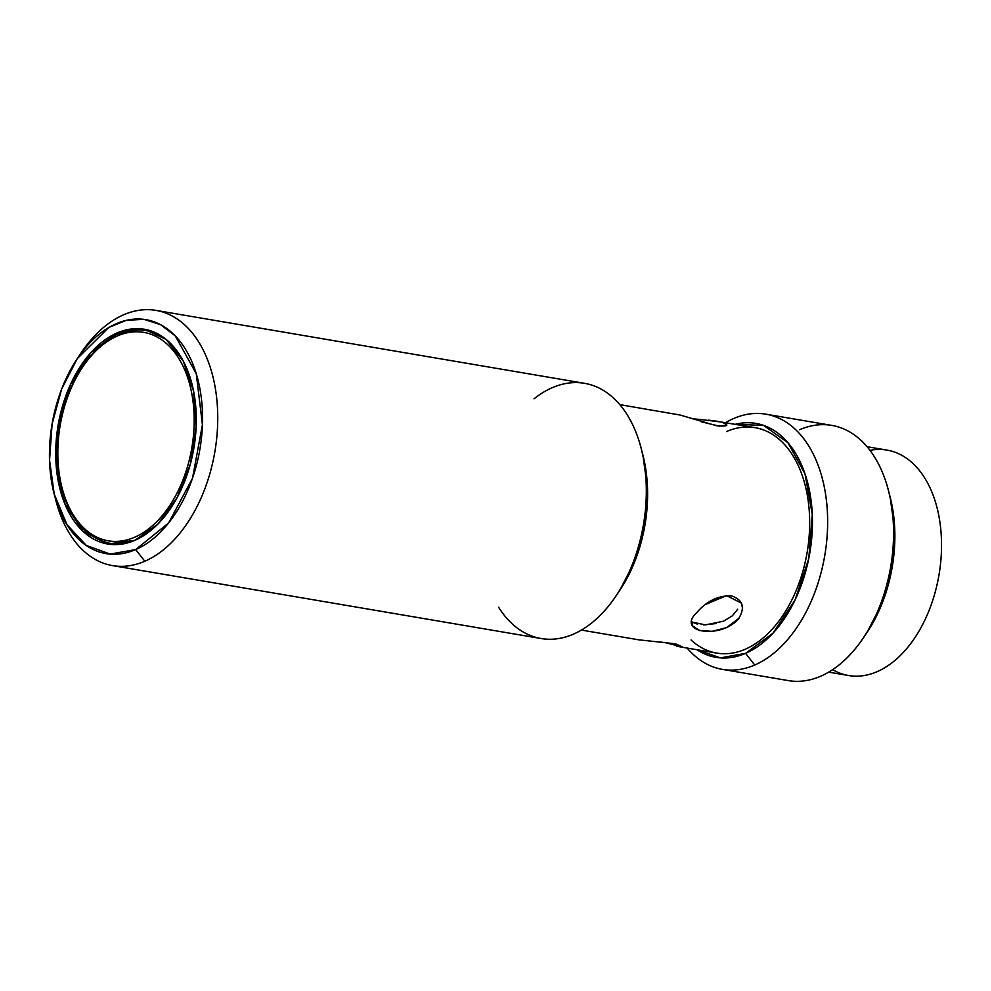 <?xml version="1.0" encoding="UTF-8"?>
<svg xmlns="http://www.w3.org/2000/svg" width="991" height="991" viewBox="0 0 991 991"><rect width="100%" height="100%" fill="white"/><g stroke="black" fill="none" stroke-linecap="round" stroke-linejoin="round"><path stroke-width="1.49" d="M136.461 539.575A107.858 68.156 -80.3 0 0 137.749 539.005A107.858 68.156 99.7 0 1 136.461 539.575A107.858 68.156 99.7 0 1 109.567 543.217A107.858 68.156 -80.3 0 0 136.461 539.575M170.96 343.84A107.858 68.156 -80.3 0 0 145.751 330.548A107.858 68.156 99.7 0 1 170.96 343.84M58.444 466.687A2.155 0.632 -4.9 0 1 57.862 466.315A2.155 0.632 -4.9 0 1 58.37 465.844A105.703 66.793 99.7 0 1 117.384 335.949A105.703 66.793 99.7 0 1 193.654 407.351A105.703 66.793 99.7 0 1 134.64 537.246A105.703 66.793 99.7 0 1 58.37 465.844A2.155 0.632 175.1 0 0 57.862 466.315C63.201 510.6 80.432 536.23 109.567 543.217L117.446 544.555M58.37 465.844A105.703 66.793 -80.3 0 0 134.64 537.246A105.703 66.793 -80.3 0 0 193.654 407.351A105.703 66.793 -80.3 0 0 117.384 335.949A105.703 66.793 -80.3 0 0 58.37 465.844M118.858 334.178A107.858 68.156 99.7 0 1 145.751 330.548C100.227 319.412 49.847 396.45 57.862 466.315M699.708 419.404L721.287 422.03C729.921 425.35 728.36 426.601 716.604 425.771L680.074 415.018L619.796 404.638M726.861 425.077L719.243 426.155L701.814 421.918M691.953 622.014L705.406 624.9L723.455 621.221L732.361 615.82M732.361 615.807L737.725 609.18M705.245 604.572L726.552 595.603L741.429 603.135L742.556 608.412M739.274 617.963L726.713 627.6L712.195 631.317L699.373 630.524L692.461 625.742L691.966 621.877M660.613 642.044L676.494 644.212L682.254 646.826M681.957 646.9L664.23 642.391M716.406 623.525L703.412 624.875M697.577 624.206L691.953 622.001M581.444 630.078L638.848 639.839L672.963 643.518L679.231 646.714L716.728 653.094A114.337 72.244 -80.3 0 0 745.244 649.241A114.337 72.244 -80.3 0 0 809.498 530.433A114.337 72.244 -80.3 0 0 755.092 427.666L721.287 422.03M692.201 418.735L699.819 419.416M708.54 420.147L717.595 421.286M738.196 619.363C719.28 639.69 675.552 632.233 696.995 612.339C706.781 601.066 718.19 595.554 731.197 595.826C743.213 599.815 745.542 607.656 738.196 619.363M679.231 646.714L676.357 646.095M134.9 540.318L107.734 543.997L83.157 531.399L65.109 504.369L56.326 467.034L58.147 425.052L70.311 384.83L90.949 352.486L116.926 332.951L144.277 329.198L166.092 339.38L183.211 360.959L193.629 391.395L196.119 427.121L190.408 463.961L177.141 497.593L157.891 524.078L134.9 540.318A108.936 68.837 99.7 0 1 61.194 410.844A108.936 68.837 99.7 0 1 181.935 358.631A108.936 68.837 99.7 0 1 134.9 540.318M54.232 494.1L55.954 500.728A129.437 81.782 -80.3 0 0 144.81 561.24A129.437 81.782 -80.3 0 0 217.079 402.185A129.437 81.782 -80.3 0 0 123.689 314.766A129.437 81.782 -80.3 0 0 81.101 352.907L77.286 358.593L108.787 327.476L126.365 320.304L143.918 319.337L160.517 324.627L175.271 335.899L196.255 373.669L202.437 424.705L192.514 478.232L168.594 523L135.693 549.571L110.137 554.08L86.353 545.471L67.004 524.697L54.232 494.1L49.55 460.171L52.102 424.024L61.653 389.067L77.286 358.593M79.181 355.856A129.437 81.782 99.7 0 1 123.689 314.766A129.437 81.782 99.7 0 1 155.959 310.394A129.437 81.782 99.7 0 1 217.549 426.737A129.437 81.782 99.7 0 1 144.81 561.24L135.693 549.571L144.81 561.24A129.437 81.782 99.7 0 1 112.54 565.601A129.437 81.782 99.7 0 1 55.112 497.309M112.54 565.601L541.123 638.526A129.437 81.782 -80.3 0 0 573.393 634.166A129.437 81.782 -80.3 0 0 646.132 499.662A129.437 81.782 -80.3 0 0 584.541 383.331L155.959 310.394M135.693 549.571A118.647 74.969 -80.3 0 0 186.915 351.681A118.647 74.969 -80.3 0 0 55.409 408.552A118.647 74.969 -80.3 0 0 135.693 549.571M615.981 596.012L619.796 590.326L635.429 559.865L644.98 524.908L647.532 488.749L642.849 454.832L641.127 448.205A129.437 81.782 99.7 0 1 615.981 596.012A129.437 81.782 99.7 0 1 573.393 634.166A129.437 81.782 99.7 0 1 498.572 607.223M534.038 398.803A129.437 81.782 99.7 0 1 552.26 387.692A129.437 81.782 99.7 0 1 641.127 448.205M641.97 451.623A118.647 74.969 99.7 0 1 617.901 593.076M754.721 665.023A129.437 81.782 -80.3 0 0 826.977 505.967A129.437 81.782 -80.3 0 0 733.588 418.536A129.437 81.782 -80.3 0 0 725.536 422.637A129.437 81.782 99.7 0 1 733.588 418.536A129.437 81.782 99.7 0 1 765.87 414.176A129.437 81.782 99.7 0 1 827.46 530.519A129.437 81.782 99.7 0 1 754.721 665.023L745.591 653.342L720.457 657.888L696.983 649.737A118.647 74.969 -80.3 0 0 745.591 653.342L754.721 665.023A129.437 81.782 99.7 0 1 722.439 669.383A129.437 81.782 99.7 0 1 687.184 648.064A129.437 81.782 -80.3 0 0 754.721 665.023M735.347 424.297L763.615 425.424L787.981 442.766L805.002 473.871L812.273 514.341L808.792 558.503L795.017 600.1L772.918 633.274L745.591 653.342A118.647 74.969 -80.3 0 0 812.273 514.341A118.647 74.969 -80.3 0 0 735.347 424.297M722.439 669.383L788.378 680.606A129.437 81.782 -80.3 0 0 820.647 676.234A129.437 81.782 -80.3 0 0 893.387 541.743A129.437 81.782 -80.3 0 0 831.796 425.399L765.87 414.176M726.502 431.556A114.337 72.244 99.7 0 1 726.576 431.519A114.337 72.244 99.7 0 1 809.077 508.742A114.337 72.244 99.7 0 1 745.244 649.241A114.337 72.244 99.7 0 1 691.037 639.963M863.235 638.093L867.051 632.407L882.684 601.933L892.234 566.976L894.786 530.829L890.104 496.9L888.382 490.272A129.437 81.782 99.7 0 1 863.235 638.093A129.437 81.782 99.7 0 1 820.647 676.234M799.526 429.76A129.437 81.782 99.7 0 1 888.382 490.272M889.224 493.691A118.647 74.969 99.7 0 1 865.155 635.144M869.974 450.36A114.337 72.244 99.7 0 1 941.45 539.785A114.337 72.244 99.7 0 1 877.109 671.675A114.337 72.244 99.7 0 1 832.651 669.668M828.699 672.146L848.606 675.528A114.337 72.244 -80.3 0 0 877.109 671.675A114.337 72.244 -80.3 0 0 941.363 552.867A114.337 72.244 -80.3 0 0 886.957 450.1L867.063 446.718M153.63 331.886L145.751 330.548"/></g></svg>
